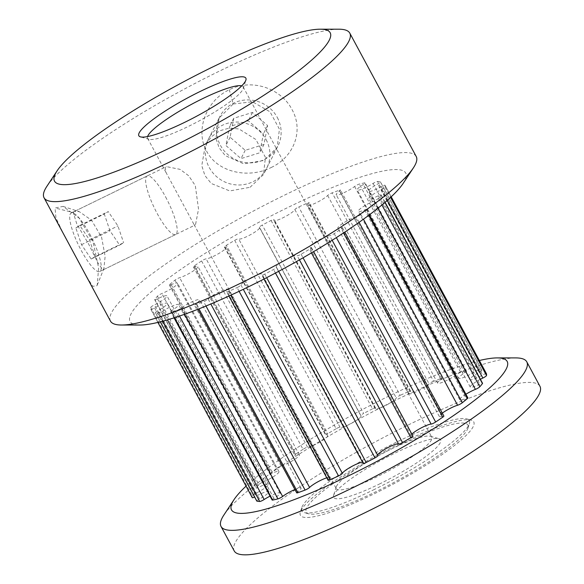 <?xml version="1.0" encoding="UTF-8"?>
<svg xmlns="http://www.w3.org/2000/svg" width="584" height="584" viewBox="0 0 584 584"><rect width="100%" height="100%" fill="white"/><g stroke="black" fill="none" stroke-linecap="round" stroke-linejoin="round"><path stroke-width="0.44" stroke-dasharray="2.92 2.19" d="M271.224 167.491C294.424 156.68 303.753 130.261 292.022 109.58C281.24 88.491 251.989 78.059 229.308 89.732C206.13 100.441 194.91 130.597 206.648 151.198C217.372 172.353 248.47 179.091 271.188 167.506L271.224 167.491M233.191 103.996L252.478 101.784L270.042 111.814L279.429 129.21L277.166 147.518L263.625 160.512L243.754 163.834L225.263 155.643L219.117 147.781L215.89 138.269L219.08 118.107L233.191 103.996L229.308 89.732M86.527 276.648L92.79 286.342L96.937 285.751L97.221 285.116L98.616 267.961L93.031 241.681L79.132 218.088L63.043 206.4L55.057 207.984L55.94 217.905L63.422 233.724M73.255 212.539L74.372 211.452L79.256 211.642L91.52 220.204L101.601 237.25L105.135 256.398L103.879 268.611L102.893 269.976L97.908 262.858L88.556 243.908L76.884 224.205L73.255 212.539L55.057 207.984M147.584 136.554A54.254 9.11 -28.3 0 0 147.613 138.313A54.254 9.11 -28.3 0 0 149.051 139.306A54.254 9.11 -28.3 0 0 188.384 126.421A54.254 9.11 -28.3 0 0 243.199 88.615A54.254 9.11 -28.3 0 0 243.156 86.87A54.254 9.11 -28.3 0 0 241.71 85.877M379.25 484.107A60.765 10.205 -28.3 0 0 438.986 438.701A60.765 10.205 -28.3 0 0 394.93 453.133A60.765 10.205 -28.3 0 0 333.544 495.48A60.765 10.205 -28.3 0 0 379.25 484.107M391.046 449.14A54.254 9.11 151.7 0 1 430.386 436.255A54.254 9.11 151.7 0 1 431.817 437.248A54.254 9.11 151.7 0 1 377.045 476.799A54.254 9.11 151.7 0 1 336.274 488.691A54.254 9.11 151.7 0 1 336.238 486.946A54.254 9.11 151.7 0 1 391.046 449.14M250.061 187.296L263.442 174.638L265.443 157.359L255.901 139.518L239.002 128.962L229.278 128.1L219.635 130.787L211.371 136.787L205.356 145.226L201.765 165.615L204.918 175.572L211.291 183.507L229.76 190.931L250.061 187.296M237.462 287.401A3.475 0.584 -28.3 0 0 240.966 284.992A11.936 2.007 151.7 0 1 253.011 276.707A11.936 2.007 151.7 0 1 261.982 274.093A11.936 2.007 151.7 0 1 261.814 274.83A3.475 0.584 -28.3 0 0 261.763 275.049A3.475 0.584 -28.3 0 0 264.742 274.1A132.605 22.265 -28.3 0 0 273.56 269.509A3.475 0.584 -28.3 0 0 276.473 267.275A3.475 0.584 -28.3 0 0 276.407 267.224A11.936 2.007 151.7 0 1 276.196 267.041A11.936 2.007 151.7 0 1 288.248 258.34A11.936 2.007 151.7 0 1 297.19 255.683A3.475 0.584 -28.3 0 0 301.11 254.208A132.605 22.265 -28.3 0 0 309.469 249.258A3.475 0.584 -28.3 0 0 311.44 247.565A3.475 0.584 -28.3 0 0 311.024 247.506A11.936 2.007 151.7 0 1 309.593 247.295A11.936 2.007 151.7 0 1 321.638 238.593A11.936 2.007 151.7 0 1 329.697 235.71A3.475 0.584 -28.3 0 0 334.223 233.629A132.605 22.265 -28.3 0 0 341.304 228.826A3.475 0.584 -28.3 0 0 342.443 227.665A3.475 0.584 -28.3 0 0 341.414 227.76A11.936 2.007 151.7 0 1 337.88 228.096A11.936 2.007 151.7 0 1 349.925 219.394A11.936 2.007 151.7 0 1 356.16 216.876A3.475 0.584 -28.3 0 0 360.854 214.394A132.605 22.265 -28.3 0 0 365.964 210.196A3.475 0.584 -28.3 0 0 366.453 209.517A3.475 0.584 -28.3 0 0 364.613 209.926A11.936 2.007 151.7 0 1 358.284 211.335A11.936 2.007 151.7 0 1 370.336 202.633A11.936 2.007 151.7 0 1 373.979 201.013A3.475 0.584 -28.3 0 0 378.381 198.37A132.605 22.265 -28.3 0 0 381.016 195.195A3.475 0.584 -28.3 0 0 381.111 194.91A3.475 0.584 -28.3 0 0 378.344 195.749A11.936 2.007 151.7 0 1 377.79 196.027A11.936 2.007 151.7 0 1 368.818 198.64A11.936 2.007 151.7 0 1 380.87 189.939A11.936 2.007 151.7 0 1 381.418 189.676A3.475 0.584 -28.3 0 0 385.097 187.136A132.605 22.265 -28.3 0 0 385.002 185.289A3.475 0.584 -28.3 0 0 384.995 185.267A3.475 0.584 -28.3 0 0 381.264 186.617A11.936 2.007 151.7 0 1 368.446 191.267A11.936 2.007 151.7 0 1 377.746 183.982A3.475 0.584 -28.3 0 0 380.454 181.865A3.475 0.584 -28.3 0 0 380.337 181.792A132.605 22.265 -28.3 0 0 377.527 181.456A3.475 0.584 -28.3 0 0 373.088 183.427A11.936 2.007 151.7 0 1 357.204 189.924A11.936 2.007 151.7 0 1 363.321 184.486A3.475 0.584 -28.3 0 0 365.102 182.901A3.475 0.584 -28.3 0 0 364.577 182.858A132.605 22.265 -28.3 0 0 359.321 184.07A3.475 0.584 -28.3 0 0 354.619 186.486A11.936 2.007 151.7 0 1 343.421 192.954A11.936 2.007 151.7 0 1 336.187 194.757A11.936 2.007 151.7 0 1 339.559 191.129A3.475 0.584 -28.3 0 0 340.545 190.077A3.475 0.584 -28.3 0 0 339.355 190.231A132.605 22.265 -28.3 0 0 332.165 192.866A3.475 0.584 -28.3 0 0 327.661 195.494A11.936 2.007 151.7 0 1 316.309 202.728A11.936 2.007 151.7 0 1 307.461 205.276A11.936 2.007 151.7 0 1 308.783 203.276A3.475 0.584 -28.3 0 0 309.17 202.692A3.475 0.584 -28.3 0 0 307.14 203.188A132.605 22.265 -28.3 0 0 298.716 206.992A3.475 0.584 -28.3 0 0 294.854 209.568A11.936 2.007 151.7 0 1 284.328 217.087A11.936 2.007 151.7 0 1 273.838 220.467A11.936 2.007 151.7 0 1 274.005 219.73A3.475 0.584 -28.3 0 0 274.057 219.511A3.475 0.584 -28.3 0 0 271.443 220.278A3.475 0.584 -28.3 0 0 271.078 220.46A132.605 22.265 -28.3 0 0 262.26 225.059A3.475 0.584 -28.3 0 0 259.347 227.286A3.475 0.584 -28.3 0 0 259.413 227.337A11.936 2.007 151.7 0 1 259.624 227.519A11.936 2.007 151.7 0 1 250.193 234.87A11.936 2.007 151.7 0 1 238.63 238.878A3.475 0.584 -28.3 0 0 236.031 239.652A3.475 0.584 -28.3 0 0 234.71 240.352A132.605 22.265 -28.3 0 0 226.351 245.302A3.475 0.584 -28.3 0 0 224.38 246.996A3.475 0.584 -28.3 0 0 224.796 247.061A11.936 2.007 151.7 0 1 226.227 247.266A11.936 2.007 151.7 0 1 218.423 253.712A11.936 2.007 151.7 0 1 206.123 258.851A3.475 0.584 -28.3 0 0 203.779 259.69A3.475 0.584 -28.3 0 0 201.589 260.931A132.605 22.265 -28.3 0 0 194.508 265.735A3.475 0.584 -28.3 0 0 193.377 266.903A3.475 0.584 -28.3 0 0 194.406 266.8A11.936 2.007 151.7 0 1 197.939 266.465A11.936 2.007 151.7 0 1 191.698 271.976A11.936 2.007 151.7 0 1 179.66 277.692A3.475 0.584 -28.3 0 0 177.85 278.422A3.475 0.584 -28.3 0 0 174.966 280.167A132.605 22.265 -28.3 0 0 169.856 284.364A3.475 0.584 -28.3 0 0 169.367 285.043A3.475 0.584 -28.3 0 0 171.207 284.634A11.936 2.007 151.7 0 1 177.536 283.225A11.936 2.007 151.7 0 1 172.747 287.817A11.936 2.007 151.7 0 1 161.841 293.555A3.475 0.584 -28.3 0 0 160.775 294.022A3.475 0.584 -28.3 0 0 157.439 296.19A132.605 22.265 -28.3 0 0 154.797 299.366A3.475 0.584 -28.3 0 0 154.702 299.65A3.475 0.584 -28.3 0 0 157.315 298.891A3.475 0.584 -28.3 0 0 157.476 298.811A11.936 2.007 151.7 0 1 158.03 298.534A11.936 2.007 151.7 0 1 167.002 295.92A11.936 2.007 151.7 0 1 154.95 304.622A11.936 2.007 151.7 0 1 154.395 304.885A3.475 0.584 -28.3 0 0 154.242 304.965A3.475 0.584 -28.3 0 0 150.723 307.425A132.605 22.265 -28.3 0 0 150.818 309.272A3.475 0.584 -28.3 0 0 150.825 309.294A3.475 0.584 -28.3 0 0 153.431 308.527A3.475 0.584 -28.3 0 0 154.556 307.943A11.936 2.007 151.7 0 1 158.403 305.914A11.936 2.007 151.7 0 1 167.374 303.293A11.936 2.007 151.7 0 1 158.067 310.578A3.475 0.584 -28.3 0 0 155.366 312.695A3.475 0.584 -28.3 0 0 155.475 312.768A132.605 22.265 -28.3 0 0 158.293 313.104A3.475 0.584 -28.3 0 0 160.717 312.265A3.475 0.584 -28.3 0 0 162.724 311.133A11.936 2.007 151.7 0 1 169.645 307.25A11.936 2.007 151.7 0 1 178.616 304.636A11.936 2.007 151.7 0 1 172.492 310.075A3.475 0.584 -28.3 0 0 170.71 311.659A3.475 0.584 -28.3 0 0 171.236 311.703A132.605 22.265 -28.3 0 0 176.499 310.491A3.475 0.584 -28.3 0 0 178.448 309.724A3.475 0.584 -28.3 0 0 181.201 308.075A11.936 2.007 151.7 0 1 190.661 302.424A11.936 2.007 151.7 0 1 199.626 299.804A11.936 2.007 151.7 0 1 196.261 303.432A3.475 0.584 -28.3 0 0 195.275 304.483A3.475 0.584 -28.3 0 0 196.465 304.33A132.605 22.265 -28.3 0 0 203.655 301.694A3.475 0.584 -28.3 0 0 204.889 301.154A3.475 0.584 -28.3 0 0 208.159 299.074A11.936 2.007 151.7 0 1 219.387 291.898A11.936 2.007 151.7 0 1 228.351 289.284A11.936 2.007 151.7 0 1 227.037 291.285A3.475 0.584 -28.3 0 0 226.65 291.869A3.475 0.584 -28.3 0 0 228.68 291.372A132.605 22.265 -28.3 0 0 237.097 287.576A3.475 0.584 -28.3 0 0 237.462 287.401M256.792 501.072A3.475 0.584 151.7 0 1 259.5 498.955A11.936 2.007 -28.3 0 0 268.801 491.67A11.936 2.007 -28.3 0 0 259.829 494.283A11.936 2.007 -28.3 0 0 255.982 496.312A3.475 0.584 151.7 0 1 254.865 496.904A3.475 0.584 151.7 0 1 254.609 497.021M150.723 307.425L252.149 495.794A3.475 0.584 151.7 0 1 255.668 493.334A3.475 0.584 151.7 0 1 255.828 493.261A11.936 2.007 -28.3 0 0 256.376 492.991A11.936 2.007 -28.3 0 0 268.428 484.289A11.936 2.007 -28.3 0 0 259.457 486.91A11.936 2.007 -28.3 0 0 258.902 487.18A3.475 0.584 151.7 0 1 258.741 487.26A3.475 0.584 151.7 0 1 256.135 488.027A3.475 0.584 151.7 0 1 256.23 487.742L154.797 299.366M157.439 296.19L258.865 484.567A3.475 0.584 151.7 0 1 262.209 482.399A3.475 0.584 151.7 0 1 263.267 481.924A11.936 2.007 -28.3 0 0 274.181 476.194A11.936 2.007 -28.3 0 0 278.962 471.602A11.936 2.007 -28.3 0 0 272.633 473.004A3.475 0.584 151.7 0 1 270.793 473.42A3.475 0.584 151.7 0 1 271.283 472.741L169.856 284.364M174.966 280.167L276.393 468.543A3.475 0.584 151.7 0 1 279.276 466.799A3.475 0.584 151.7 0 1 281.087 466.061A11.936 2.007 -28.3 0 0 293.132 460.353A11.936 2.007 -28.3 0 0 299.373 454.834A11.936 2.007 -28.3 0 0 295.832 455.177A3.475 0.584 151.7 0 1 294.803 455.272A3.475 0.584 151.7 0 1 295.942 454.111L194.508 265.735M201.589 260.931L303.023 449.308A3.475 0.584 151.7 0 1 305.206 448.059A3.475 0.584 151.7 0 1 307.549 447.227A11.936 2.007 -28.3 0 0 319.857 442.088A11.936 2.007 -28.3 0 0 327.653 435.642A11.936 2.007 -28.3 0 0 326.222 435.43A3.475 0.584 151.7 0 1 325.806 435.372A3.475 0.584 151.7 0 1 327.777 433.671L226.351 245.302M234.71 240.352L336.143 428.729A3.475 0.584 151.7 0 1 337.457 428.028A3.475 0.584 151.7 0 1 340.056 427.254A11.936 2.007 -28.3 0 0 351.619 423.247A11.936 2.007 -28.3 0 0 361.051 415.896A11.936 2.007 -28.3 0 0 360.839 415.713A3.475 0.584 151.7 0 1 360.781 415.655A3.475 0.584 151.7 0 1 363.686 413.428L262.26 225.059M271.078 220.46L372.504 408.829A3.475 0.584 151.7 0 1 372.869 408.647A3.475 0.584 151.7 0 1 375.483 407.887A3.475 0.584 151.7 0 1 375.432 408.099A11.936 2.007 -28.3 0 0 375.271 408.844A11.936 2.007 -28.3 0 0 385.761 405.457A11.936 2.007 -28.3 0 0 396.281 397.945A3.475 0.584 151.7 0 1 400.149 395.361L298.716 206.992M272.144 500.035A3.475 0.584 151.7 0 1 273.925 498.451A11.936 2.007 -28.3 0 0 280.043 493.005A11.936 2.007 -28.3 0 0 271.078 495.626A11.936 2.007 -28.3 0 0 270.042 496.137M480.391 379.286A11.936 2.007 -28.3 0 0 470.251 387.017A11.936 2.007 -28.3 0 0 479.216 384.403A11.936 2.007 -28.3 0 0 479.771 384.126A3.475 0.584 151.7 0 1 482.545 383.286M465.908 394.222A11.936 2.007 -28.3 0 0 459.717 399.711A11.936 2.007 -28.3 0 0 466.039 398.303A3.475 0.584 151.7 0 1 467.879 397.894M442.3 413.122A11.936 2.007 -28.3 0 0 439.307 416.472A11.936 2.007 -28.3 0 0 442.84 416.136A3.475 0.584 151.7 0 1 443.869 416.034M411.881 434.102A11.936 2.007 -28.3 0 0 411.019 435.671A11.936 2.007 -28.3 0 0 412.45 435.876A3.475 0.584 151.7 0 1 412.866 435.941M377.6 455.097A11.936 2.007 -28.3 0 0 377.622 455.418A11.936 2.007 -28.3 0 0 377.841 455.6L276.407 267.224M539.959 386.309A173.623 29.156 -28.3 0 0 409.494 424.364A173.623 29.156 -28.3 0 0 234.221 550.931M515.73 357.912A173.623 29.156 -28.3 0 0 396.31 399.887A173.623 29.156 -28.3 0 0 223.847 515.081M374.38 493.714A98.448 16.534 -28.3 0 0 471.171 420.151A98.448 16.534 -28.3 0 0 399.792 443.526A98.448 16.534 -28.3 0 0 300.337 512.131A98.448 16.534 -28.3 0 0 374.38 493.714M373.264 489.998A95.141 15.98 -28.3 0 0 469.375 423.699A95.141 15.98 -28.3 0 0 466.799 418.903A95.141 15.98 -28.3 0 0 397.821 441.497A95.141 15.98 -28.3 0 0 301.709 507.795A95.141 15.98 -28.3 0 0 304.286 512.591A95.141 15.98 -28.3 0 0 373.264 489.998M398.938 445.212A91.834 15.418 -28.3 0 0 308.659 513.832A91.834 15.418 -28.3 0 0 375.235 492.027A91.834 15.418 -28.3 0 0 468.01 428.036A91.834 15.418 -28.3 0 0 398.938 445.212M338.742 29.2A173.623 29.156 -28.3 0 0 219.314 71.168A173.623 29.156 -28.3 0 0 46.859 186.362M403.208 183.318A156.548 26.287 -28.3 0 0 288.109 207.378A156.548 26.287 -28.3 0 0 158.782 285.627A156.548 26.287 -28.3 0 0 140.029 325.025M416.209 156.483A173.623 29.156 -28.3 0 0 285.744 194.545A173.623 29.156 -28.3 0 0 110.471 321.112M479.354 360.511A156.548 26.287 -28.3 0 0 389.543 395.755A156.548 26.287 -28.3 0 0 246.047 486.136M195.603 224.256L198.531 209.108L195.304 185.595L188.625 175.704L180.033 169.345L166.389 166.608L165.177 167.739L166.068 172.587L194.078 224.606L194.91 225.139L195.603 224.256M252.149 495.794A132.605 22.265 -28.3 0 0 252.244 497.641M258.865 484.567A132.605 22.265 -28.3 0 0 256.23 487.742M276.393 468.543A132.605 22.265 -28.3 0 0 271.283 472.741M303.023 449.308A132.605 22.265 -28.3 0 0 295.942 454.111M336.143 428.729A132.605 22.265 -28.3 0 0 327.777 433.671M372.504 408.829A132.605 22.265 -28.3 0 0 363.686 413.428M307.14 203.188L408.566 391.557A132.605 22.265 -28.3 0 0 400.149 395.361M339.355 190.231L440.781 378.607A132.605 22.265 -28.3 0 0 433.591 381.235L332.165 192.866M364.577 182.858L466.01 371.234A132.605 22.265 -28.3 0 0 460.747 372.439L359.321 184.07M380.337 181.792L481.771 370.168A132.605 22.265 -28.3 0 0 478.953 369.833L377.527 181.456M328.077 480.238A3.475 0.584 151.7 0 1 328.464 479.661A11.936 2.007 -28.3 0 0 329.785 477.654A11.936 2.007 -28.3 0 0 326.777 477.829M296.708 492.859A3.475 0.584 151.7 0 1 297.687 491.801A11.936 2.007 -28.3 0 0 301.059 488.18A11.936 2.007 -28.3 0 0 294.905 489.516M408.566 391.557A3.475 0.584 151.7 0 1 410.596 391.068A3.475 0.584 151.7 0 1 410.209 391.652A11.936 2.007 -28.3 0 0 408.895 393.652A11.936 2.007 -28.3 0 0 417.735 391.097A11.936 2.007 -28.3 0 0 429.094 383.863A3.475 0.584 151.7 0 1 433.591 381.235M440.781 378.607A3.475 0.584 151.7 0 1 441.971 378.454A3.475 0.584 151.7 0 1 440.993 379.505A11.936 2.007 -28.3 0 0 437.62 383.126A11.936 2.007 -28.3 0 0 444.847 381.323A11.936 2.007 -28.3 0 0 456.053 374.855A3.475 0.584 151.7 0 1 460.747 372.439M466.01 371.234A3.475 0.584 151.7 0 1 466.536 371.271A3.475 0.584 151.7 0 1 464.754 372.855A11.936 2.007 -28.3 0 0 458.63 378.301A11.936 2.007 -28.3 0 0 474.522 371.804A3.475 0.584 151.7 0 1 478.953 369.833M481.771 370.168A3.475 0.584 151.7 0 1 481.88 370.234A3.475 0.584 151.7 0 1 479.179 372.358A11.936 2.007 -28.3 0 0 469.872 379.636A11.936 2.007 -28.3 0 0 482.698 374.994A3.475 0.584 151.7 0 1 486.406 373.621M363.197 463.419A3.475 0.584 151.7 0 1 363.241 463.207A11.936 2.007 -28.3 0 0 363.409 462.47A11.936 2.007 -28.3 0 0 362.533 462.2M165.608 196.947A32.551 7.526 -116 0 1 175.674 234.512A32.551 7.526 -116 0 1 157.213 213.547A32.551 7.526 -116 0 1 147.146 175.981A32.551 7.526 -116 0 1 165.608 196.947M89.688 233.95A32.551 7.526 -116 0 1 99.747 271.509A32.551 7.526 -116 0 1 81.285 250.543A32.551 7.526 -116 0 1 71.226 212.985A32.551 7.526 -116 0 1 89.688 233.95M95.155 256.595L91.184 259.026L81.519 244.674L75.818 227.899L79.789 225.468L89.454 239.82L95.155 256.595L123.625 242.725L119.654 245.149L109.989 230.804L104.288 214.021L108.259 211.591L117.924 225.942L123.625 242.725M89.454 239.82L117.924 225.942M91.184 259.026L119.654 245.149M81.519 244.674L109.989 230.804M75.818 227.899L104.288 214.021M79.789 225.468L108.259 211.591M266.122 139.634A32.551 31.2 26.9 0 1 266.691 168.214A32.551 31.2 26.9 0 1 238.279 184.989A32.551 31.2 26.9 0 1 209.174 167.389A32.551 31.2 26.9 0 1 208.605 138.81A32.551 31.2 26.9 0 1 237.016 122.034A32.551 31.2 26.9 0 1 266.122 139.634M277.32 117.508A32.551 31.2 26.9 0 1 277.896 146.088A32.551 31.2 26.9 0 1 249.477 162.863A32.551 31.2 26.9 0 1 220.38 145.263A32.551 31.2 26.9 0 1 219.803 116.683A32.551 31.2 26.9 0 1 248.222 99.908A32.551 31.2 26.9 0 1 277.32 117.508M263.953 144.489L245.207 150.307L230.103 137.211L233.746 118.282L252.485 112.457L267.596 125.56L263.953 144.489L259.756 152.782L241.009 158.607L225.898 145.511L229.541 126.582L248.288 120.757L263.391 133.86L259.756 152.782M267.596 125.56L263.391 133.86M245.207 150.307L241.009 158.607M230.103 137.211L225.898 145.511M233.746 118.282L229.541 126.582M252.485 112.457L248.288 120.757M240.966 284.992L243.294 289.321M162.724 311.133L167.433 319.879M154.556 307.943L255.982 496.312M157.476 298.811L258.902 487.18M181.201 308.075L184.537 314.287M208.159 299.074L210.809 304.001M255.828 493.261L154.395 304.885M263.267 481.924L161.841 293.555M281.087 466.061L179.66 277.692M307.549 447.227L206.123 258.851M340.056 427.254L238.63 238.878M375.432 408.099L274.005 219.73M378.344 195.749L479.771 384.126M364.613 209.926L466.039 398.303M341.414 227.76L442.84 416.136M311.024 247.506L412.45 435.876M228.68 291.372L230.746 295.212M239.112 291.314L237.097 287.576M196.465 304.33L198.91 308.87M205.977 306.016L203.655 301.694M171.236 311.703L174.477 317.711M179.492 316.046L176.499 310.491M155.475 312.768L160.352 321.82M162.659 321.215L158.293 313.104M150.825 309.294L157.892 322.419L150.818 309.272M385.097 187.136L390.601 197.363M391.2 196.801L385.002 185.289L391.2 196.801M275.466 273.049L273.56 269.509M264.742 274.1L266.654 277.663M378.381 198.37L381.929 204.955M384.914 202.429L381.016 195.195M360.854 214.394L363.445 219.212M368.723 215.328L365.964 210.196M334.223 233.629L336.362 237.593M343.523 232.943L341.304 228.826M301.11 254.208L303.045 257.807M311.433 252.916L309.469 249.258M299.439 259.865L297.19 255.683M332.157 240.272L329.697 235.71M359.094 222.322L356.16 216.876M377.884 208.254L373.979 201.013M387.214 200.429L381.418 189.676M363.241 463.207L261.814 274.83M479.179 372.358L377.746 183.982M381.264 186.617L482.698 374.994M464.754 372.855L363.321 184.486M373.088 183.427L474.522 371.804M440.993 379.505L339.559 191.129M354.619 186.486L456.053 374.855M410.209 391.652L308.783 203.276M327.661 195.494L429.094 383.863M294.854 209.568L396.281 397.945M259.413 227.337L360.839 415.713M224.796 247.061L326.222 435.43M194.406 266.8L295.832 455.177M171.207 284.634L272.633 473.004M259.5 498.955L158.067 310.578M273.925 498.451L172.492 310.075M297.687 491.801L196.261 303.432M328.464 479.661L227.037 291.285M97.221 285.116L103.879 268.611M63.043 206.4L79.256 211.642M243.199 88.615L245.893 80.081M430.386 436.255L438.986 438.701M277.166 147.518L263.442 174.638M375.483 407.887L274.057 219.511M268.428 484.289L167.002 295.92M470.251 387.017L368.818 198.64M459.717 399.711L358.284 211.335M439.307 416.472L337.88 228.096M411.019 435.671L309.593 247.295M377.622 455.418L276.196 267.041M466.799 418.903L471.171 420.151M308.659 513.832L304.286 512.591M243.156 86.87L431.817 437.248M74.372 211.452L166.389 166.608M102.893 269.976L194.91 225.139M147.613 138.313L166.068 172.587M194.078 224.606L336.274 488.691M468.01 428.036L469.375 423.699M301.709 507.795L300.337 512.131M363.409 462.47L261.982 274.093M469.872 379.636L368.446 191.267M458.63 378.301L357.204 189.924M437.62 383.126L336.187 194.757M408.895 393.652L307.461 205.276M375.271 408.844L273.838 220.467M361.051 415.896L259.624 227.519M327.653 435.642L226.227 247.266M299.373 454.834L197.939 266.465M278.962 471.602L177.536 283.225M268.801 491.67L167.374 303.293M280.043 493.005L178.616 304.636M301.059 488.18L199.626 299.804M329.785 477.654L228.351 289.284M276.473 267.275L278.663 271.348M311.44 247.565L313.623 251.624M342.443 227.665L344.823 232.082M366.453 209.517L369.336 214.868M381.111 194.91L385.082 202.283M481.88 370.234L380.454 181.865M466.536 371.271L365.102 182.901M441.971 378.454L340.545 190.077M410.596 391.068L309.17 202.692M259.347 227.286L360.781 415.655M224.38 246.996L325.806 435.372M193.377 266.903L294.803 455.272M169.367 285.043L270.793 473.42M160.286 321.835L155.366 312.695M174.047 317.849L170.71 311.659M197.859 309.279L195.275 304.483M228.906 296.051L226.65 291.869M154.702 299.65L256.135 488.027M263.932 279.072L261.763 275.049M219.08 118.107L205.349 145.226M336.238 486.946L333.544 495.48M149.051 139.306L140.445 136.86M175.674 234.512L99.747 271.509M147.146 175.981L71.226 212.985M266.691 168.214L277.896 146.088M208.605 138.81L219.803 116.683"/><path stroke-width="0.88" d="M200.188 91.454A60.765 10.205 151.7 0 1 245.893 80.081A60.765 10.205 151.7 0 1 184.5 122.428A60.765 10.205 151.7 0 1 140.445 136.86A60.765 10.205 151.7 0 1 200.188 91.454M241.71 85.877A54.254 9.11 -28.3 0 0 202.385 98.762A54.254 9.11 -28.3 0 0 147.584 136.554M362.533 462.2A11.936 2.007 -28.3 0 0 354.437 465.083A11.936 2.007 -28.3 0 0 342.392 473.369A3.475 0.584 151.7 0 1 338.888 475.777A3.475 0.584 151.7 0 1 338.53 475.945L239.112 291.314M270.042 496.137A11.936 2.007 -28.3 0 0 264.158 499.51A3.475 0.584 151.7 0 1 262.143 500.641A3.475 0.584 151.7 0 1 259.719 501.474L162.659 321.215M294.905 489.516A11.936 2.007 -28.3 0 0 292.088 490.794A11.936 2.007 -28.3 0 0 282.627 496.451A3.475 0.584 151.7 0 1 279.875 498.101A3.475 0.584 151.7 0 1 277.926 498.867L179.492 316.046M326.777 477.829A11.936 2.007 -28.3 0 0 320.813 480.274A11.936 2.007 -28.3 0 0 309.586 487.443A3.475 0.584 151.7 0 1 306.315 489.531A3.475 0.584 151.7 0 1 305.082 490.071L205.977 306.016M390.601 197.363L486.523 375.512A3.475 0.584 151.7 0 1 482.851 378.052A11.936 2.007 -28.3 0 0 482.296 378.315A11.936 2.007 -28.3 0 0 480.391 379.286M381.929 204.955L479.814 386.747A3.475 0.584 151.7 0 1 475.412 389.382A11.936 2.007 -28.3 0 0 471.762 391.01A11.936 2.007 -28.3 0 0 465.908 394.222M363.445 219.212L462.28 402.763A3.475 0.584 151.7 0 1 457.586 405.245A11.936 2.007 -28.3 0 0 451.359 407.771A11.936 2.007 -28.3 0 0 442.3 413.122M336.362 237.593L435.657 422.006A3.475 0.584 151.7 0 1 431.123 424.086A11.936 2.007 -28.3 0 0 423.071 426.97A11.936 2.007 -28.3 0 0 411.881 434.102M303.045 257.807L402.537 442.577A3.475 0.584 151.7 0 1 398.616 444.059A11.936 2.007 -28.3 0 0 389.674 446.716A11.936 2.007 -28.3 0 0 377.6 455.097M246.047 486.136A156.548 26.287 -28.3 0 0 234.038 499.619L223.847 515.081A173.623 29.156 -28.3 0 0 221.037 526.447L234.221 550.931A173.623 29.156 -28.3 0 0 364.686 512.876A173.623 29.156 -28.3 0 0 539.959 386.309L526.775 361.825A173.623 29.156 -28.3 0 0 515.73 357.912L497.218 357.912A156.548 26.287 -28.3 0 0 479.354 360.511M221.037 526.447A173.623 29.156 -28.3 0 0 351.502 488.392A173.623 29.156 -28.3 0 0 526.775 361.825M212.547 67.043A156.548 26.287 -28.3 0 0 57.05 170.908A156.548 26.287 -28.3 0 0 172.141 146.839A156.548 26.287 -28.3 0 0 301.468 68.591A156.548 26.287 -28.3 0 0 320.222 29.2A156.548 26.287 -28.3 0 0 212.547 67.043M57.05 170.908L46.859 186.362A173.623 29.156 -28.3 0 0 44.041 197.735A173.623 29.156 -28.3 0 0 174.507 159.68A173.623 29.156 -28.3 0 0 349.779 33.113A173.623 29.156 -28.3 0 0 338.742 29.2L320.222 29.2M44.041 197.735L110.471 321.112A173.623 29.156 -28.3 0 0 121.516 325.018L140.029 325.025A156.548 26.287 -28.3 0 0 247.711 287.182A156.548 26.287 -28.3 0 0 403.208 183.318L413.399 167.856A173.623 29.156 -28.3 0 0 416.209 156.483L349.779 33.113M121.516 325.018A173.623 29.156 -28.3 0 0 240.936 283.05A173.623 29.156 -28.3 0 0 413.399 167.856M234.038 499.619A156.548 26.287 -28.3 0 0 349.137 475.559A156.548 26.287 -28.3 0 0 478.464 397.303A156.548 26.287 -28.3 0 0 497.218 357.912M230.746 295.212L330.113 479.749A132.605 22.265 -28.3 0 0 338.53 475.945M198.91 308.87L297.891 492.706A132.605 22.265 -28.3 0 0 305.082 490.071M174.477 317.711L272.67 500.079A132.605 22.265 -28.3 0 0 277.926 498.867M160.352 321.82L256.909 501.145A132.605 22.265 -28.3 0 0 259.719 501.474M486.523 375.512A132.605 22.265 -28.3 0 0 486.435 373.665A3.475 0.584 151.7 0 1 486.435 373.665L391.2 196.801L486.421 373.643A3.475 0.584 151.7 0 0 486.406 373.621M266.654 277.663L366.168 462.477A132.605 22.265 -28.3 0 0 374.986 457.878L275.466 273.049M479.814 386.747A132.605 22.265 -28.3 0 0 482.45 383.571L384.914 202.429M462.28 402.763A132.605 22.265 -28.3 0 0 467.39 398.565L368.723 215.328M435.657 422.006A132.605 22.265 -28.3 0 0 442.738 417.202L343.523 232.943M402.537 442.577A132.605 22.265 -28.3 0 0 410.895 437.635L311.433 252.916M330.113 479.749A3.475 0.584 151.7 0 1 328.077 480.238L228.906 296.051M297.891 492.706A3.475 0.584 151.7 0 1 296.708 492.859L197.859 309.279M272.67 500.079A3.475 0.584 151.7 0 1 272.144 500.035L174.047 317.849M256.909 501.145A3.475 0.584 151.7 0 1 256.792 501.072L160.286 321.835M254.609 497.021A3.475 0.584 151.7 0 1 252.251 497.663A3.475 0.584 151.7 0 1 252.244 497.641L157.899 322.419L252.251 497.663M385.082 202.283L482.545 383.286A3.475 0.584 151.7 0 1 482.45 383.571M369.336 214.868L467.879 397.894A3.475 0.584 151.7 0 1 467.39 398.565M344.823 232.082L443.869 416.034A3.475 0.584 151.7 0 1 442.738 417.202M313.623 251.624L412.866 435.941A3.475 0.584 151.7 0 1 410.895 437.635M377.841 455.6A3.475 0.584 151.7 0 1 377.899 455.651A3.475 0.584 151.7 0 1 374.986 457.878M366.168 462.477A3.475 0.584 151.7 0 1 363.197 463.419L263.932 279.072M243.294 289.321L342.392 473.369M167.433 319.879L264.158 499.51M184.537 314.287L282.627 496.451M210.809 304.001L309.586 487.443M398.616 444.059L299.439 259.865M431.123 424.086L332.157 240.272M457.586 405.245L359.094 222.322M475.412 389.382L377.884 208.254M482.851 378.052L387.214 200.429M278.663 271.348L377.899 455.651"/></g></svg>
